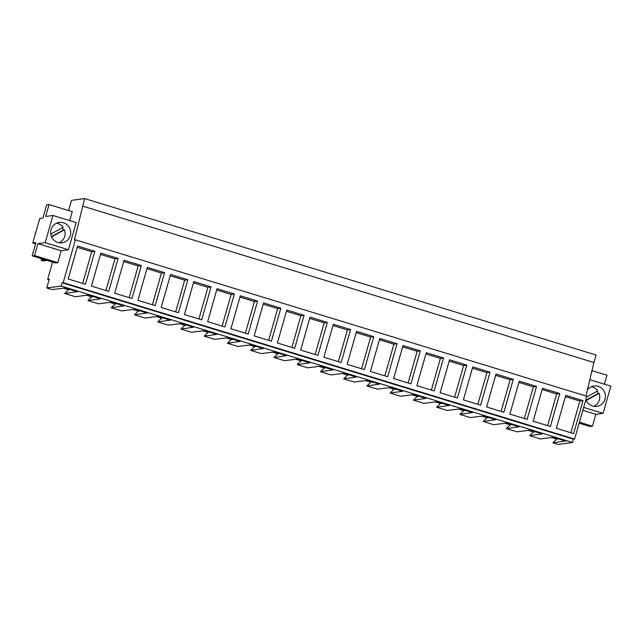 <?xml version="1.0" encoding="UTF-8"?>
<svg xmlns="http://www.w3.org/2000/svg" width="643" height="643" viewBox="0 0 643 643"><rect width="100%" height="100%" fill="white"/><g stroke="black" fill="none" stroke-linecap="round" stroke-linejoin="round"><path stroke-width="0.96" d="M41.538 258.719L41.088 260.311L45.002 259.78M68.576 210.534L71.566 200.327L84.619 198.574L74.435 239.935L75.384 239.807L63.183 282.631L62.082 282.775L61.149 286.047L46.746 287.984L49.262 279.142L47.678 279.359L52.597 262.103M32.761 243.022L39.729 218.556L42.896 218.13L46.674 204.876L49.045 204.554L45.653 216.45L52.935 215.477L76.179 222.582L68.439 249.773L61.157 250.746L57.774 262.641L55.394 262.963L32.15 255.85L35.928 242.596L32.761 243.022L35.558 243.882M49.045 204.554L72.289 211.668L69.741 220.613M41.088 260.311L43.169 260.945L47.084 260.423M47.678 279.359L49.085 279.785M528.297 430.384L533.481 431.975L529.655 435.705L540.192 438.928L553.221 437.272L565.51 441.026L552.9 442.818L558.172 444.426L572.567 442.488L61.149 286.047M505.044 423.271L510.237 424.862L506.411 428.592L516.948 431.815L529.977 430.159L542.258 433.921L529.655 435.705M481.8 416.166L486.992 417.749L483.166 421.478L493.703 424.701L506.724 423.046L519.014 426.807L506.411 428.592M458.555 409.052L463.748 410.636L459.914 414.373L470.451 417.596L483.48 415.933L495.769 419.694L483.166 421.478M435.303 401.939L440.495 403.531L436.669 407.26L447.206 410.483L460.235 408.827L472.525 412.581L459.914 414.373M412.059 394.826L417.251 396.418L413.425 400.147L423.962 403.37L436.991 401.714L449.272 405.476L436.669 407.26M388.814 387.721L394.006 389.304L390.18 393.034L400.718 396.257L413.738 394.601L426.028 398.363L413.425 400.147M365.57 380.608L370.762 382.191L366.928 385.929L377.465 389.152L390.494 387.488L402.783 391.249L390.18 393.034M342.317 373.495L347.509 375.086L343.683 378.815L354.221 382.038L367.249 380.383L379.539 384.136L366.928 385.929M319.073 366.381L324.265 367.973L320.439 371.702L330.976 374.925L344.005 373.27L356.286 377.031L343.683 378.815M295.828 359.276L301.02 360.86L297.195 364.589L307.724 367.812L320.753 366.156L333.042 369.918L320.439 371.702M272.584 352.163L277.776 353.746L273.942 357.484L284.479 360.707L297.508 359.051L309.797 362.805L297.195 364.589M249.331 345.05L254.524 346.641L250.698 350.371L261.235 353.594L274.264 351.938L286.553 355.692L273.942 357.484M226.087 337.937L231.279 339.528L227.453 343.258L237.99 346.481L251.019 344.825L263.3 348.586L250.698 350.371M202.842 330.832L208.035 332.415L204.209 336.144L214.738 339.367L227.767 337.712L240.056 341.473L227.453 343.258M179.598 323.718L184.79 325.302L180.956 329.039L191.493 332.262L204.522 330.606L216.812 334.36L204.209 336.144M156.345 316.605L161.538 318.197L157.712 321.926L168.249 325.149L181.278 323.493L193.567 327.247L180.956 329.039M133.101 309.492L138.293 311.083L134.467 314.813L145.005 318.036L158.033 316.38L170.315 320.142L157.712 321.926M109.857 302.387L115.049 303.97L111.215 307.7L121.752 310.923L134.781 309.267L147.07 313.028L134.467 314.813M86.612 295.274L91.804 296.857L87.97 300.594L98.508 303.817L111.536 302.162L123.826 305.915L111.215 307.7M63.36 288.16L68.552 289.752L64.726 293.481L75.263 296.704L88.292 295.049L100.581 298.802L87.97 300.594M46.746 287.984L52.019 289.591L65.039 287.935L77.329 291.697L64.726 293.481M552.9 442.818L556.734 439.081L551.541 437.497M62.082 282.775L573.5 439.217L572.567 442.488M573.5 439.217L574.609 439.073L586.802 396.257L75.384 239.807M63.183 282.631L574.609 439.073M94.851 251.309L77.586 246.02L68.19 278.99L85.463 284.27L94.851 251.309L91.692 251.734L82.666 283.41M350.564 329.529L333.299 324.249L323.903 357.211L341.176 362.491L350.564 329.529L347.397 329.955L338.379 361.639M373.808 336.643L356.543 331.354L347.156 364.324L364.42 369.604L373.808 336.643L370.649 337.069L361.623 368.744M304.075 315.303L294.679 348.273L277.414 342.984L286.802 310.022L304.075 315.303L300.908 315.729L291.882 347.413M327.319 322.416L317.931 355.378L300.659 350.097L310.047 317.136L327.319 322.416L324.152 322.842L315.126 354.526M443.549 357.974L426.285 352.694L416.889 385.655L434.162 390.936L443.549 357.974L440.383 358.4L431.365 390.084M466.794 365.087L457.406 398.049L440.142 392.769L449.529 359.799L466.794 365.087L463.635 365.513L454.609 397.189M397.061 343.748L379.788 338.467L370.4 371.429L387.665 376.718L397.061 343.748L393.894 344.174L384.868 375.858M420.305 350.861L410.917 383.823L393.645 378.542L403.032 345.58L420.305 350.861L417.138 351.287L408.112 382.971M164.592 272.64L147.319 267.359L137.932 300.321L155.204 305.602L164.592 272.64L161.425 273.066L152.399 304.75M187.836 279.753L178.449 312.715L161.176 307.434L170.572 274.465L187.836 279.753L184.678 280.179L175.652 311.855M118.103 258.414L100.83 253.133L91.443 286.095L108.707 291.383L118.103 258.414L114.936 258.84L105.91 290.523M141.347 265.527L124.075 260.246L114.687 293.208L131.96 298.489L141.347 265.527L138.181 265.953L129.155 297.637M257.578 301.085L248.19 334.047L230.917 328.766L240.313 295.804L257.578 301.085L254.411 301.511L245.385 333.195M280.822 308.198L263.558 302.909L254.17 335.879L271.434 341.16L280.822 308.198L277.663 308.624L268.637 340.3M211.089 286.858L201.693 319.828L184.428 314.54L193.816 281.578L211.089 286.858L207.922 287.284L198.896 318.968M234.333 293.972L217.061 288.691L207.673 321.653L224.946 326.933L234.333 293.972L231.167 294.398L222.14 326.081M536.535 386.419L519.271 381.138L509.875 414.1L527.147 419.381L536.535 386.419L533.369 386.845L524.35 418.521M559.78 393.532L550.392 426.494L533.127 421.213L542.515 388.243L559.78 393.532L556.621 393.958L547.595 425.634M490.046 372.193L472.774 366.912L463.386 399.874L480.651 405.162L490.046 372.193L486.88 372.618L477.853 404.302M513.291 379.306L503.903 412.267L486.63 406.987L496.018 374.025L513.291 379.306L510.124 379.732L501.098 411.416M583.032 400.637L565.76 395.357L556.372 428.318L573.636 433.607L583.032 400.637L579.865 401.063L570.839 432.747M585.95 395.992L593.907 362.515L82.481 206.073M84.619 198.574L596.045 355.016L593.907 362.515M52.935 215.477L45.187 242.66L68.439 249.773M45.187 242.66L37.913 243.641L61.157 250.746M37.913 243.641L34.521 255.528L57.774 262.641M34.521 255.528L32.15 255.85M57.878 242.475A10.288 10.023 82.3 0 0 70.69 233.449A10.288 10.023 82.3 0 0 59.317 222.422A10.288 10.023 82.3 0 0 57.878 242.475M533.481 431.975L535.169 431.75M510.237 424.862L511.916 424.637M486.992 417.749L488.672 417.524M463.748 410.636L465.428 410.411M440.495 403.531L442.183 403.306M417.251 396.418L418.931 396.192M394.006 389.304L395.686 389.079M370.762 382.191L372.442 381.966M347.509 375.086L349.189 374.861M324.265 367.973L325.945 367.748M301.02 360.86L302.7 360.635M277.776 353.746L279.456 353.521M254.524 346.641L256.203 346.416M231.279 339.528L232.959 339.303M208.035 332.415L209.714 332.19M184.79 325.302L186.47 325.077M161.538 318.197L163.218 317.972M138.293 311.083L139.973 310.858M115.049 303.97L116.729 303.745M91.804 296.857L93.484 296.632M68.552 289.752L70.232 289.527M556.734 439.081L558.413 438.856M74.797 292.035L75.094 291.006M98.049 299.148L98.339 298.119M121.294 306.253L121.583 305.232M144.538 313.366L144.828 312.345M167.783 320.479L168.08 319.45M191.035 327.592L191.325 326.564M214.28 334.698L214.569 333.677M237.524 341.811L237.814 340.79M260.769 348.924L261.066 347.895M284.021 356.037L284.31 355.008M307.266 363.142L307.555 362.122M330.51 370.255L330.799 369.235M353.754 377.369L354.052 376.34M377.007 384.482L377.296 383.453M400.251 391.587L400.541 390.566M423.496 398.7L423.785 397.679M446.74 405.813L447.038 404.785M469.993 412.927L470.282 411.898M493.237 420.032L493.527 419.011M516.482 427.145L516.771 426.124M539.726 434.258L540.024 433.229M562.979 441.371L563.268 440.342M77.216 247.306L91.692 251.734M332.929 325.527L347.397 329.955M356.174 332.64L370.649 337.069M286.44 311.308L300.908 315.729M309.685 318.414L324.152 322.842M425.915 353.971L440.383 358.4M449.16 361.085L463.635 365.513M379.426 339.753L393.894 344.174M402.671 346.858L417.138 351.287M146.958 268.637L161.425 273.066M170.202 275.751L184.678 280.179M100.469 254.419L114.936 258.84M123.713 261.524L138.181 265.953M239.943 297.082L254.411 301.511M263.188 304.195L277.663 308.624M193.455 282.864L207.922 287.284M216.699 289.969L231.167 294.398M518.901 382.416L533.369 386.845M542.145 389.529L556.621 393.958M472.412 368.198L486.88 372.618M495.657 375.303L510.124 379.732M565.398 396.643L579.865 401.063M583.635 407.373L603.102 413.328L595.828 414.301L592.436 426.196L590.065 426.518L579.134 423.174M589.816 379.708L610.85 386.138L603.102 413.328M585.886 399.496A10.288 10.023 82.3 0 0 605.36 397.004A10.288 10.023 82.3 0 0 587.413 389.843M591.978 370.641L606.96 375.223L604.412 384.168M579.407 422.21L592.436 426.196M582.799 410.322L595.828 414.301M35.156 234.607A7.451 7.258 -97.7 0 1 36.072 231.392M59.188 242.781A10.288 10.023 82.3 0 0 64.445 229.784L63.496 229.913A10.288 10.023 82.3 0 0 62.363 227.702M50.773 234.14L63.11 227.292A10.288 10.023 82.3 0 0 56.56 223.217M51.601 236.921L64.445 229.784M51.464 236.6L63.496 229.913M593.859 406.336A10.288 10.023 82.3 0 0 599.115 393.339L598.167 393.468A10.288 10.023 82.3 0 0 597.034 391.265M586.569 397.077L597.781 390.848A10.288 10.023 82.3 0 0 591.23 386.773M586.271 400.476L599.115 393.339M586.127 400.155L598.167 393.468"/></g></svg>
